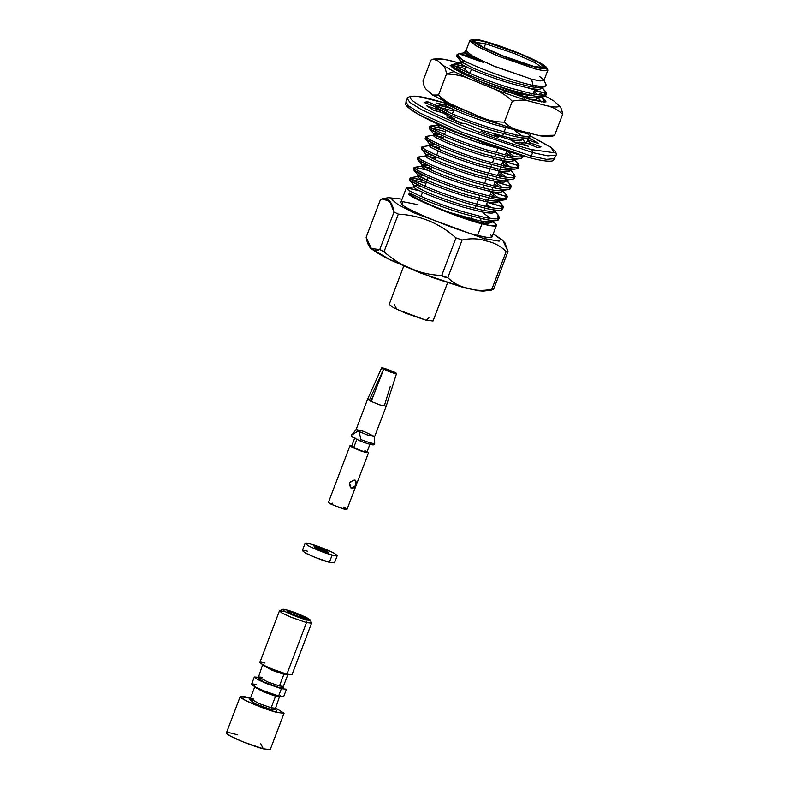 <?xml version="1.0" encoding="UTF-8"?>
<svg xmlns="http://www.w3.org/2000/svg" width="789" height="789" viewBox="0 0 789 789"><rect width="100%" height="100%" fill="white"/><g stroke="black" fill="none" stroke-linecap="round" stroke-linejoin="round"><path stroke-width="1.18" d="M461.19 61.562L460.539 63.278L463.321 65.448L471.674 69.452C482.483 74.146 495.344 78.782 510.236 83.358L528.669 88.112L529.32 86.395C534.715 87.431 538.443 87.796 540.504 87.471L542.073 86.879L540.504 87.471C538.443 87.796 534.715 87.431 529.32 86.395L528.669 88.112C534.064 89.147 537.782 89.512 539.854 89.196L541.698 88.21L542.349 86.484M541.599 87.184L539.854 89.196C537.782 89.512 534.064 89.147 528.669 88.112L510.236 83.358C495.344 78.782 482.483 74.146 471.674 69.452L462.502 64.984L460.934 63.081L462.078 63.1M465.115 51.246L464.465 52.962L467.236 55.131L483.923 62.597C471.487 56.916 465.214 53.149 465.106 51.275C465.214 53.149 471.487 56.916 483.923 62.597C461.476 54.924 454.563 52.271 463.173 54.658L460.559 54.313M463.173 54.658C454.563 52.271 461.476 54.924 483.923 62.597L466.417 54.668L464.849 52.764L459.326 53.603L469.563 56.463L459.297 53.613L457.334 54.48L462.699 60.063L456.703 56.364L461.338 61.936L472.335 67.736C483.144 72.43 495.995 77.066 510.887 81.642L529.32 86.395L510.887 81.642C495.995 77.066 483.144 72.43 472.335 67.736L461.289 61.877M462.729 61.384L467.325 62.38M533.975 91.573L537.625 94.69L533.975 91.573M538.483 96.603L536.589 97.787C534.518 98.102 530.79 97.747 525.405 96.702L524.754 98.428L525.405 96.702L502.603 90.607L525.405 96.702C530.79 97.747 534.518 98.102 536.589 97.787L538.483 96.603M537.122 96.603L535.938 99.503L528.867 99.138L535.938 99.503L537.773 98.517L538.433 96.8M537.684 97.491L536.974 96.416M534.577 94.216L533.325 93.289L534.577 94.216M458.813 71.7L463.952 72.844L458.813 71.7M513.284 128.617L512.998 129.366L518.758 130.303L512.998 129.366L513.284 128.617M501.745 124.79L495.216 122.897C480.323 118.32 467.473 113.685 456.653 109L448.3 104.986L445.519 102.817L447.077 102.639L445.657 103.201L456.653 109C467.473 113.685 480.323 118.32 495.216 122.897L501.745 124.79M514.625 130.432L521.953 135.955L514.625 130.432M520.918 139.051C518.846 139.367 515.118 139.002 509.733 137.967L509.083 139.683L509.733 137.967L481.872 130.234L509.733 137.967C515.118 139.002 518.846 139.367 520.918 139.051L528.097 137.957M522.062 138.874L520.267 140.767L510.7 139.988L520.267 140.767L522.101 139.781L522.762 138.065M455.125 106.584L447.481 104.523L455.125 106.584M445.519 102.817L444.868 104.542L447.639 106.702L456.003 110.716C466.812 115.401 479.673 120.036 494.565 124.623L512.998 129.366L494.565 124.623C479.673 120.036 466.812 115.401 456.003 110.716L446.83 106.239L445.262 104.335L446.406 104.355M463.232 123.607L454.188 119.938L463.232 123.607M442.728 112.916L448.28 114.099L442.728 112.916M451.209 116.89L449.01 116.22L451.209 116.89M493.125 135.678L493.677 135.836L494.121 134.653L498.273 137.454L480.984 131.24L482.513 130.471L464.82 123.419L462.157 123.735L446.909 116.989L454.582 118.892L442.284 112.669L433.822 110.361L426.445 105.667L437.323 109.513L435.114 106.495L424.087 102.462L427.401 101.613L437.481 105.933L436.297 108.675L437.333 105.923L427.401 101.613L424.087 102.462L435.045 106.633M472.946 138.864L448.823 129.623L438.576 124.465L448.823 129.623L472.946 138.864M506.785 151.064L514.112 156.587L506.785 151.064M514.97 158.49L514.27 160.404L512.426 161.39C510.365 161.715 506.637 161.35 501.242 160.315C506.637 161.35 510.365 161.715 512.426 161.39L513.56 158.431M513.077 159.674C511.016 159.999 507.288 159.634 501.893 158.589L501.242 160.315L501.893 158.589L483.46 153.845C468.567 149.259 455.717 144.624 444.907 139.939L436.544 135.925L433.763 133.765L440.449 134.732L435.301 133.588L433.911 134.15L444.907 139.939C455.717 144.624 468.567 149.259 483.46 153.845L501.893 158.589C507.288 159.634 511.016 159.999 513.077 159.674L520.267 158.579L522.219 157.524L522.87 155.808M514.172 159.388L513.461 158.303M511.065 156.104L506.134 152.78L511.065 156.104M440.4 125.303L439.641 125.145L440.4 125.303M437.688 123.449L437.037 125.165L439.808 127.335L448.172 131.339C458.981 136.033 471.832 140.669 486.734 145.245L501.755 149.279L486.734 145.245C471.832 140.669 458.981 136.033 448.172 131.339L438.99 126.871L437.422 124.968L438.566 124.987M502.869 161.37L510.197 166.893L502.869 161.37M429.847 144.081L431.386 143.904L429.985 144.456L440.982 150.255C451.791 154.94 464.652 159.575 479.544 164.161L497.977 168.905L479.544 164.161C464.652 159.575 451.791 154.94 440.982 150.255L432.619 146.241L429.847 144.081L429.196 145.797L431.968 147.957L440.331 151.971C451.14 156.666 464.001 161.301 478.893 165.877L497.326 170.631L497.977 168.905C503.362 169.951 507.09 170.306 509.161 169.99L511.055 168.797L509.161 169.99C507.09 170.306 503.362 169.951 497.977 168.905L497.326 170.631C502.711 171.667 506.439 172.032 508.51 171.706L510.355 170.72L511.006 169.004M510.256 169.694L509.546 168.619M507.149 166.42L502.218 163.096L507.149 166.42M443.379 137.523L435.725 135.461L443.379 137.523M433.763 133.765L433.112 135.481L435.893 137.651L444.246 141.655C455.066 146.35 467.916 150.985 482.809 155.561L501.242 160.315L482.809 155.561C467.916 150.985 455.066 146.35 444.246 141.655L435.074 137.187L433.496 135.284L434.65 135.304M431.386 143.904L436.524 145.048L431.386 143.904M498.944 171.686L506.272 177.209L498.944 171.686M425.932 154.397L427.47 154.21L426.07 154.772L437.067 160.571C447.876 165.256 460.727 169.891 475.629 174.477L494.062 179.221L475.629 174.477C460.727 169.891 447.876 165.256 437.067 160.571L428.703 156.557L425.932 154.397L425.281 156.114L428.052 158.273L436.416 162.287C447.225 166.972 460.076 171.607 474.978 176.194L493.411 180.937L494.062 179.221C499.447 180.267 503.175 180.622 505.246 180.306L507.14 179.113L505.246 180.306C503.175 180.622 499.447 180.267 494.062 179.221L493.411 180.937C498.796 181.983 502.524 182.338 504.585 182.022L506.43 181.036L507.08 179.32M506.341 180.01L505.621 178.925M503.234 176.736L498.293 173.402L503.234 176.736M439.453 147.839L431.81 145.778L439.453 147.839M427.47 154.21L432.609 155.364L427.47 154.21M495.028 182.003L502.356 187.526L495.028 182.003M503.214 189.429L501.321 190.622C499.259 190.938 495.531 190.583 490.137 189.538L489.486 191.254C494.881 192.299 498.609 192.654 500.67 192.338L502.514 191.352L500.67 192.338C498.609 192.654 494.881 192.299 489.486 191.254L490.137 189.538L471.714 184.794C456.811 180.208 443.96 175.572 433.151 170.888L424.788 166.873L422.016 164.704L428.693 165.68L423.545 164.526L422.154 165.088L433.151 170.888C443.96 175.572 456.811 180.208 471.714 184.794L490.137 189.538C495.531 190.583 499.259 190.938 501.321 190.622L503.214 189.429M502.415 190.327L501.705 189.242M499.309 187.042L494.378 183.719L499.309 187.042M435.538 158.155L427.894 156.094L435.538 158.155M491.113 192.319L498.441 197.842L491.113 192.319M418.091 175.02L419.63 174.842L418.239 175.405L429.226 181.194C440.045 185.888 452.896 190.524 467.788 195.1L486.221 199.854L467.788 195.1C452.896 190.524 440.045 185.888 429.226 181.194L420.872 177.19L418.091 175.02L417.44 176.736L420.212 178.906L428.575 182.92C439.384 187.604 452.245 192.24 467.137 196.826L485.57 201.57L486.221 199.854C491.616 200.889 495.344 201.254 497.405 200.939L499.299 199.745L497.405 200.939C495.344 201.254 491.616 200.889 486.221 199.854L485.57 201.57C490.955 202.615 494.683 202.97 496.754 202.655L498.599 201.668L499.25 199.952M498.5 200.643L497.79 199.558M495.393 197.358L490.462 194.035L495.393 197.358M431.622 168.471L423.969 166.41L431.622 168.471M422.016 164.704L421.356 166.43L424.137 168.59L432.5 172.604C443.31 177.288 456.16 181.924 471.053 186.51L489.486 191.254L471.053 186.51C456.16 181.924 443.31 177.288 432.5 172.604L423.318 168.126L421.75 166.223L422.894 166.242M419.63 174.842L424.778 175.986L419.63 174.842M414.176 185.336L413.525 187.052L416.296 189.222L424.66 193.236C435.469 197.921 448.32 202.556 463.222 207.132L481.655 211.886L482.306 210.17C487.691 211.205 491.419 211.57 493.49 211.245L495.384 210.061L493.49 211.245C491.419 211.57 487.691 211.205 482.306 210.17L481.655 211.886C487.04 212.922 490.768 213.286 492.839 212.971L494.673 211.985L495.334 210.259M494.585 210.959L493.865 209.874M491.478 207.675L486.537 204.351L491.478 207.675M502.563 208.089L501.479 206.531L502.129 204.805L503.283 207.379L501.183 208.454C498.816 208.789 494.545 208.326 488.361 207.083L467.187 201.481C450.065 196.126 435.301 190.701 422.894 185.218L413.298 180.503L410.142 177.9L409.491 179.626L412.647 182.22L422.233 186.934L409.678 180.139L414.314 185.711L425.31 191.51C436.12 196.205 448.98 200.84 463.873 205.416L482.306 210.17L463.873 205.416C448.98 200.84 436.12 196.205 425.31 191.51L414.274 185.662M415.714 185.159L420.853 186.303M483.272 212.951L490.6 218.474L483.272 212.951M490.068 220.328L488.914 223.287L484.663 223.257L477.907 221.739L449.878 212.537C432.51 206.028 419.64 200.268 411.276 195.248L409.363 192.901L411.266 195.248C419.64 200.268 432.51 206.028 449.878 212.537L478.39 220.486C483.775 221.522 487.503 221.887 489.565 221.561L491.468 220.378L489.565 221.561C487.503 221.887 483.775 221.522 478.39 220.486L477.907 221.739L484.663 223.257L488.914 223.287L490.758 222.301L491.409 220.575M489.713 220.565L490.65 221.275L489.949 220.19M545.663 94.621L544.578 93.063L545.229 91.346L546.382 93.921L544.282 94.996C541.915 95.321 537.644 94.867 531.461 93.615L530.8 95.341C536.993 96.583 541.264 97.037 543.631 96.712L545.732 95.637L546.382 93.921M530.149 133.321L530.711 135.175L528.61 136.25C526.243 136.586 521.973 136.122 515.779 134.88L515.128 136.596C521.322 137.838 525.592 138.302 527.959 137.976L530.05 136.901L530.711 135.175M525.938 143.253L522.298 139.278M437.422 124.968L430.261 126.062L431.889 128.331L442.481 133.637C454.898 139.12 469.662 144.545 486.774 149.91L507.948 155.502C514.132 156.755 518.412 157.208 520.77 156.883L522.851 155.857L520.77 156.883C518.412 157.208 514.132 156.755 507.948 155.502L507.297 157.228C513.481 158.471 517.752 158.934 520.119 158.599C517.752 158.934 513.481 158.471 507.297 157.228L507.948 155.502L486.774 149.91C469.662 144.545 454.898 139.12 442.481 133.637L432.895 128.923L429.739 126.329L430.33 126.053M522.15 156.508L521.519 155.482M518.235 166.824L517.15 165.266L517.801 163.55L518.955 166.124L516.854 167.199C514.487 167.524 510.217 167.071 504.033 165.818L503.372 167.544C509.566 168.787 513.836 169.24 516.203 168.915L518.304 167.84L518.955 166.124M514.31 177.14L513.235 175.582L513.886 173.866L515.039 176.44L512.939 177.515C510.572 177.841 506.301 177.377 500.108 176.134L499.457 177.85C505.641 179.103 509.921 179.557 512.288 179.231L514.379 178.156L515.039 176.44M510.394 187.457L509.309 185.898L509.97 184.182L511.114 186.756L509.013 187.831C506.656 188.157 502.376 187.693 496.192 186.451L495.541 188.167C501.725 189.419 506.005 189.873 508.363 189.547L510.463 188.472L511.114 186.756M506.479 197.773L505.394 196.214L506.045 194.498L507.199 197.063L505.098 198.138C502.741 198.473 498.461 198.009 492.277 196.767L491.626 198.483C497.81 199.725 502.08 200.189 504.447 199.864L506.548 198.789L507.199 197.063M485.62 201.432L501.479 206.531C503.352 208.641 503.037 209.854 500.532 210.17C498.165 210.505 493.894 210.042 487.701 208.799L466.536 203.197C449.414 197.842 434.65 192.417 422.233 186.934C434.65 192.417 449.414 197.842 466.536 203.197L487.701 208.799L488.361 207.083L487.701 208.799C493.894 210.042 498.165 210.505 500.532 210.17L502.623 209.095L503.283 207.379M498.47 215.417L499.358 217.695L497.267 218.77C494.9 219.095 490.63 218.642 484.436 217.399L483.785 219.115C489.969 220.358 494.249 220.821 496.606 220.486L498.707 219.411L499.358 217.695M498.638 218.405L497.563 216.837L498.214 215.121L497.563 216.837C499.437 218.957 499.121 220.17 496.606 220.486C494.249 220.821 489.969 220.358 483.785 219.115L484.436 217.399L463.271 211.797C446.15 206.432 431.386 201.017 418.969 195.524L409.383 190.82L406.227 188.216L408.021 187.95L419.314 190.77L406.749 187.95L408.386 190.228L418.969 195.524C431.386 201.017 446.15 206.432 463.271 211.797L484.436 217.399C490.63 218.642 494.9 219.095 497.267 218.77M406.227 188.216L400.851 202.359L401.897 204.193C403.12 208.444 459.02 231.522 477.582 235.428L482 223.81C494.368 226.926 498.737 226.749 495.107 223.287L496.449 225.378L492.218 225.92L482 223.81L477.582 235.428L487.809 237.538L492.03 236.996L496.449 225.378M539.686 76.543L543.897 79.975L540.258 80.961L531.589 79.166L492.898 65.714L471.211 55.447L466.319 50.506L465.352 50.93M456.87 54.905L456.506 55.841L462.699 60.063C476.211 67.44 513.432 81.306 533.029 85.449L531.589 79.166L533.029 85.449L543.552 86.918L546.235 85.104L543.897 79.975M409.373 192.891L418.318 197.25C430.735 202.734 445.499 208.158 462.62 213.513L483.785 219.115L462.62 213.513C445.499 208.158 430.735 202.734 418.318 197.25L409.373 192.891L408.781 194.449L409.373 192.91M482 223.81C464.563 219.953 415.695 200.357 408.781 194.449C415.695 200.357 464.563 219.953 482 223.81M410.142 177.9L411.937 177.633L423.239 180.454L410.674 177.633L412.292 179.902L422.894 185.218C435.301 190.701 450.065 196.126 467.187 201.481L488.361 207.083C494.545 208.326 498.816 208.789 501.183 208.454C503.688 208.138 504.003 206.925 502.129 204.805L501.479 206.531L487.306 202.329M425.991 183.275L411.473 179.369L425.991 183.275M491.626 198.483L492.277 196.767L471.102 191.165C453.991 185.809 439.217 180.385 426.81 174.902L417.213 170.187L414.067 167.593L415.852 167.317L427.155 170.138L414.58 167.317L416.217 169.596L426.81 174.902C439.217 180.385 453.991 185.809 471.102 191.165L492.277 196.767C498.461 198.009 502.741 198.473 505.098 198.138C507.613 197.822 507.929 196.609 506.045 194.498L505.394 196.214C507.268 198.325 506.952 199.548 504.447 199.864C502.08 200.189 497.81 199.725 491.626 198.483L470.451 192.891L491.626 198.483M414.067 167.593L413.406 169.31L416.562 171.903L426.159 176.618C438.566 182.101 453.33 187.526 470.451 192.891C453.33 187.526 438.566 182.101 426.159 176.618L413.604 169.832L415.201 169.043M495.541 188.167L496.192 186.451L475.027 180.849C457.906 175.493 443.142 170.069 430.725 164.585L421.139 159.871L417.983 157.277L419.768 157.011L418.505 157.001L420.133 159.279L430.725 164.585C443.142 170.069 457.906 175.493 475.027 180.849L496.192 186.451C502.376 187.693 506.656 188.157 509.013 187.831C511.528 187.506 511.844 186.293 509.97 184.182L509.309 185.898C511.193 188.009 510.877 189.232 508.363 189.547C506.005 189.873 501.725 189.419 495.541 188.167L474.367 182.575L495.541 188.167M417.983 157.277L417.332 158.993L420.478 161.587L430.074 166.301C442.491 171.785 457.255 177.209 474.367 182.575C457.255 177.209 442.491 171.785 430.074 166.301L417.519 159.516L419.117 158.727M497.376 170.483L513.235 175.582C515.109 177.703 514.793 178.916 512.288 179.231C509.921 179.557 505.641 179.103 499.457 177.85L500.108 176.134L478.943 170.542C461.821 165.177 447.057 159.753 434.64 154.269L425.054 149.555L421.898 146.961L421.247 148.677L424.403 151.271L433.989 155.985C446.406 161.469 461.171 166.893 478.292 172.258L499.457 177.85L478.292 172.258C461.171 166.893 446.406 161.469 433.989 155.985L421.434 149.19L423.042 148.411M503.372 167.544L504.033 165.818L482.858 160.226C465.737 154.861 450.973 149.437 438.566 143.953L428.969 139.239L425.813 136.645L426.356 136.369L427.973 138.657L438.566 143.953C450.973 149.437 465.737 154.861 482.858 160.226L504.033 165.818C510.217 167.071 514.487 167.524 516.854 167.199C519.359 166.883 519.675 165.66 517.801 163.55L517.15 165.266C519.024 167.386 518.708 168.599 516.203 168.915C513.836 169.24 509.566 168.787 503.372 167.544L482.207 161.942L503.372 167.544M425.813 136.645L425.163 138.361L428.319 140.965L437.915 145.669C450.322 151.163 465.086 156.577 482.207 161.942C465.086 156.577 450.322 151.163 437.915 145.669L425.35 138.884L426.957 138.095M445.588 131.704L431.07 127.798L445.588 131.704M429.739 126.329L429.078 128.045L432.234 130.649L441.83 135.363C454.237 140.846 469.011 146.271 486.123 151.626L507.297 157.228L486.123 151.626C469.011 146.271 454.237 140.846 441.83 135.363L429.275 128.568L430.873 127.779M437.57 105.696L436.919 107.422L440.075 110.016L449.661 114.73C462.078 120.214 476.842 125.638 493.963 130.994L515.128 136.596L515.779 134.88L494.614 129.278C477.493 123.922 462.729 118.498 450.322 113.014L440.726 108.3L437.57 105.696L439.365 105.43L438.092 105.43L439.729 107.708L450.322 113.014C462.729 118.498 477.493 123.922 494.614 129.278L515.779 134.88C521.973 136.122 526.243 136.586 528.61 136.25C531.115 135.935 531.431 134.722 529.557 132.601M453.419 111.071L438.901 107.176L453.419 111.071M530.8 95.341L531.461 93.615L510.286 88.023C493.164 82.658 478.4 77.233 465.993 71.75L456.397 67.035L453.241 64.442L455.036 64.175L465.648 66.779L453.764 64.175L455.401 66.454L465.993 71.75C478.4 77.233 493.164 82.658 510.286 88.023L531.461 93.615C537.644 94.867 541.915 95.321 544.282 94.996C546.787 94.68 547.102 93.467 545.229 91.346L544.578 93.063C546.452 95.183 546.136 96.396 543.631 96.712C541.264 97.037 536.993 96.583 530.8 95.341L509.635 89.739L530.8 95.341M464.997 68.495L454.572 65.911L464.997 68.495M453.241 64.442L452.59 66.158L455.746 68.761L465.332 73.476C477.749 78.959 492.514 84.374 509.635 89.739C492.514 84.374 477.749 78.959 465.332 73.476L452.778 66.67L454.385 65.891M546.225 85.074L544.775 86.82L533.029 85.449C513.432 81.306 476.211 67.44 462.699 60.063L457.018 54.688M465.106 51.275L465.944 50.812M456.703 56.364L456.959 55.585M529.133 88.2L544.578 93.063L534.35 90.597M536.609 97.787L543.631 96.712M513.461 129.455L528.906 134.327L514.734 130.126M529.991 135.886L527.959 137.976C525.592 138.302 521.322 137.838 515.128 136.596L493.963 130.994C476.842 125.638 462.078 120.214 449.661 114.73L437.106 107.935L438.714 107.156M505.631 150.088L517.298 154.328M521.065 154.95C522.949 157.07 522.634 158.283 520.119 158.599M501.705 160.404L517.15 165.266L502.978 161.074M509.181 169.99L516.203 168.915M505.246 180.306L512.288 179.231M493.875 181.036L509.309 185.898L495.147 181.707M501.34 190.622L508.363 189.547M489.959 191.342L505.394 196.214L491.222 192.013M497.405 200.939L504.447 199.864M493.5 211.245L500.532 210.17M409.678 180.139L411.286 179.359M489.565 221.561L496.606 220.486M540.504 87.471L544.775 86.82M541.994 87.431L545.554 91.711L541.885 87.707M464.849 52.764L465.993 52.784M509.576 168.649L508.51 171.706C506.439 172.032 502.711 171.667 497.326 170.631L478.893 165.877C464.001 161.301 451.14 156.666 440.331 151.971L431.159 147.504L429.581 145.59L430.735 145.62M505.769 179.113L504.585 182.022C502.524 182.338 498.796 181.983 493.411 180.937L474.978 176.194C460.076 171.607 447.225 166.972 436.416 162.287L427.234 157.81L425.666 155.906L426.81 155.936M497.938 199.745L496.754 202.655C494.683 202.97 490.955 202.615 485.57 201.57L467.137 196.826C452.245 192.24 439.384 187.604 428.575 182.92L419.403 178.442L417.835 176.539L418.979 176.558M493.983 210.002L492.839 212.971C490.768 213.286 487.04 212.922 481.655 211.886L463.222 207.132C448.32 202.556 435.469 197.921 424.66 193.236L415.487 188.758L413.909 186.855L415.063 186.875M484.663 223.257L491.655 222.242L491.054 221.522M498.895 200.889L502.455 205.179L498.786 201.165M502.81 190.573L506.37 194.863L502.701 190.849M506.725 180.257L510.296 184.557L506.627 180.533M429.581 145.59L422.421 146.685L424.058 148.963L434.64 154.269C447.057 159.753 461.821 165.177 478.943 170.542L500.108 176.134C506.301 177.377 510.572 177.841 512.939 177.515M442.826 128.883L431.524 126.062M450.667 108.251L439.365 105.43M411.256 195.248L408.781 194.449L411.276 195.248M495.107 223.287L491.143 221.285L495.107 223.287M504.605 242.105L507.998 251.454L493.707 289.08L491.872 289.129C483.401 291.003 475.442 290.707 468.005 288.232C460.184 286.723 453.448 283.192 447.807 277.639C453.448 283.192 460.184 286.723 468.005 288.232C475.442 290.707 483.401 291.003 491.872 289.129L506.163 251.504C500.532 245.951 493.796 242.42 485.975 240.911C478.538 238.436 470.579 238.14 462.107 240.014L447.807 277.639L441.692 275.519C419.886 274.424 400.664 266.504 384.016 251.75C400.664 266.504 419.886 274.424 441.692 275.519L455.993 237.893C439.345 223.149 420.123 215.219 398.317 214.125L384.016 251.75L379.736 249.58L371.353 248.525L366.126 237.302L380.416 199.676L366.126 237.302C368.068 248.219 372.605 252.312 379.736 249.58L394.027 211.955C392.084 201.037 387.547 196.944 380.416 199.676L382.29 198.739L389.667 201.54L394.027 211.955L398.317 214.125C420.123 215.219 439.345 223.149 455.993 237.893L462.107 240.014C470.579 238.14 478.538 238.436 485.975 240.911L483.647 238.505L499.121 241.138L500.601 239.225L493.243 233.81L500.601 239.225L499.121 241.138L483.647 238.505L413.988 212.872L398.11 204.647L392.015 199.637L394.618 198.187L402.065 199.173L394.618 198.187L392.015 199.637L398.11 204.647L413.988 212.872L483.647 238.505L485.975 240.911C493.796 242.42 500.532 245.951 506.163 251.504L507.998 251.454L502.771 240.231L493.243 233.791M490.699 234.915C494.328 238.377 489.959 238.544 477.582 235.428C459.02 231.522 403.12 208.444 401.897 204.193L402.814 201.688L417.884 204.627M465.924 50.871L473.262 56.601L495.157 66.641L531.589 79.166L539.528 80.873L543.956 80.508L547.813 70.339L543.394 70.704L535.455 68.998L499.023 56.473L477.128 46.433L469.79 40.693L465.924 50.871M472.187 39.45L470.185 40.338L475.067 45.279L496.764 55.546L535.455 68.998L535.011 67.035C544.075 69.659 555.436 70.734 536.816 61.226C517.456 51.522 490.699 42.665 483.696 41.087C474.633 38.474 463.271 37.399 481.892 46.906C501.252 56.611 528.009 65.467 535.011 67.035L497.76 54.086L476.881 44.204L472.187 39.45L483.696 41.087L516.687 52.311L537.674 61.66L546.856 67.815L543.355 68.771L535.011 67.035L535.455 68.998L544.124 70.793L547.763 69.797L546.856 67.815M485.146 41.817C491.754 43.306 517.002 51.67 535.267 60.822C552.833 69.787 542.112 68.771 533.561 66.306C526.953 64.826 501.705 56.463 483.44 47.31C465.875 38.336 476.595 39.351 485.146 41.817L477.276 40.19L473.972 41.087L482.631 46.896L502.435 55.723L533.561 66.306L544.43 67.854L539.992 63.367L520.286 54.037L485.146 41.817L485.59 43.78L475.086 42.34L485.59 43.78L484.121 47.656L485.59 43.78L515.74 54.046L534.764 62.568L542.763 68.041L534.764 62.568L515.74 54.046L485.59 43.78L485.146 41.817M371.353 248.525C373.927 250.971 379.46 254.383 387.961 258.753L432.914 277.669L464.238 287.719L478.923 290.776L483.292 291.102L491.823 290.007L493.707 289.08L491.774 290.027M464.238 287.719L420.458 272.974L390.634 260.074L374.213 250.33M442.649 276.643L447.846 277.689M394.027 211.955L379.736 249.58L384.016 251.75L398.317 214.125L394.027 211.955M455.993 237.893L441.692 275.519L447.807 277.639L462.107 240.014L455.993 237.893M506.163 251.504L491.872 289.129L493.707 289.08L507.998 251.454L506.163 251.504M403.731 266.08L389.204 304.327L393.326 307.552L405.625 313.194L426.099 320.235L433.043 320.985L447.57 282.738M428.95 317.78L426.099 320.235L396.828 309.337L394.392 304.653M531.559 95.489L521.914 93.842L497.593 85.843L521.914 93.842L531.559 95.489M471.644 69.442L469.544 73.308L464.731 69.195L465.688 66.68M478.252 78.841L518.61 93.901L527.88 95.173L518.61 93.901L478.252 78.841M477.907 221.739L478.39 220.486L449.878 212.537L477.907 221.739M486.488 204.499L490.571 207.517M493.115 209.766L494.417 211.028M494.871 211.482L498.214 215.121M497.04 199.449L498.332 200.712M494.318 183.867L498.411 186.885M500.956 189.143L502.258 190.396M504.871 178.827L506.173 180.079M502.159 163.234L506.242 166.252M508.797 168.511L510.089 169.763M510.542 170.217L513.886 173.866L513.235 175.582L499.062 171.391M506.074 152.918L510.158 155.936M512.712 158.195L514.004 159.447M514.458 159.911L517.801 163.55M518.176 154.496L508.294 151.429M518.511 143.371L513.471 141.665M536.224 96.307L537.516 97.56M537.97 98.014L541.313 101.663M518.61 93.901L518.166 95.075L518.61 93.901M505.759 127.739L504.122 132.049L505.759 127.739M503.471 133.775L502.494 136.329L503.471 133.775M497.928 148.362L496.291 152.681L497.928 148.362M495.63 154.397L494.664 156.962L495.63 154.397M494.013 158.678L492.366 162.998L494.013 158.678M491.715 164.714L490.748 167.278L491.715 164.714M490.087 168.994L488.45 173.314L490.087 168.994M487.799 175.03L486.823 177.594L487.799 175.03M486.172 179.31L484.535 183.63L486.172 179.31M483.884 185.346L482.907 187.91L483.884 185.346M479.959 195.662L478.992 198.217L479.959 195.662M478.331 199.942L476.694 204.252L478.331 199.942M476.043 205.968L475.067 208.533L476.043 205.968M472.128 216.285L471.151 218.849L472.128 216.285M442.205 105.529L442.599 104.473L436.682 103.043L445.282 105.193L442.599 104.473L442.205 105.529M531.944 149.663L554.243 152.76L551.008 147.464L530.405 135.974L551.008 147.464L554.243 152.76L531.944 149.663C518.462 146.636 466.93 129.564 429.63 110.874C393.78 92.569 415.665 94.641 433.122 99.68C415.665 94.641 393.78 92.569 429.63 110.874C466.93 129.564 518.462 146.636 531.944 149.663L532.614 152.593L463.025 128.676L421.198 109.493L410.004 102.471L407.183 98.536L410.004 102.471L421.198 109.493L463.025 128.676L532.614 152.593L531.293 156.084L546.461 159.339L554.904 158.638L546.461 159.339L531.293 156.084L532.614 152.593L547.783 155.847L556.225 155.157L547.783 155.847L532.614 152.593L531.944 149.663M445.4 103.152L433.122 99.68L445.4 103.152M443.99 106.337L436.682 103.043L443.99 106.337M529.952 142.839L529.449 144.16L529.952 142.839L527.742 139.821L538.621 143.667L531.244 138.972L530.543 140.817L531.244 138.972L527.683 138.006L531.244 138.972L538.621 143.667L527.742 139.821L529.952 142.839L540.978 146.872L537.664 147.73L527.733 143.411L519.004 142.069L528.383 146.3L515.651 142.977L510.453 139.84L494.121 134.653L510.453 139.84L515.651 142.977L528.383 146.3L519.004 142.069L527.733 143.411L537.664 147.73L540.978 146.872L530.021 142.71M451.15 117.048L450.539 116.683L451.15 117.048M527.742 139.821L526.401 143.351L527.742 139.821M518.363 143.756L519.004 142.069L518.363 143.756M443.862 113.054L444.197 112.176L443.862 113.054M444.848 110.45L445.538 108.645L444.848 110.45M435.114 106.495L437.323 109.513L436.702 111.15L437.323 109.513L426.445 105.667L433.822 110.361L442.284 112.669L454.582 118.892L446.909 116.989L462.157 123.735L464.82 123.419L482.513 130.471L482.069 131.645L482.513 130.471L480.984 131.24L498.273 137.454L494.121 134.653L493.667 135.866M445.4 103.132L417.766 96.357L410.26 96.199L407.578 97.806L405.862 102.028L408.682 105.963L419.876 112.985L461.703 132.157L531.293 156.084L461.703 132.157L419.876 112.985L408.682 105.963L405.862 102.028C406.838 103.625 401.897 102.836 412.144 110.559C419.048 115.135 430.104 120.776 445.302 127.493L483.41 142.809C500.946 149.249 516.203 154.18 529.202 157.593L529.202 157.593C549.252 162.899 553.099 160.976 553.592 160.266L556.413 154.358L555.486 151.38L549.943 146.626L530.415 135.955M426.711 103.418L427.401 101.613L426.711 103.418M447.393 111.673L448.251 109.424L447.393 111.673M531.293 156.084L528.965 157.504L531.293 156.084M407.351 104.809L409.383 108.379L419.669 115.036L460.214 133.795L528.965 157.504M326.025 551.915L328.273 552.152L322.948 549.282L314.071 546.757L319.387 549.637L326.025 551.915L315.975 548.108C313.47 546.59 313.588 546.225 316.32 547.004L326.36 550.811C328.865 552.33 328.757 552.694 326.025 551.915M305.096 543.355L302.335 550.614L305.363 552.981L314.387 557.113L329.388 562.281L332.149 555.012L317.139 549.854L308.124 545.712L305.096 543.355L310.185 543.907L325.196 549.065L334.22 553.197L337.248 555.564L332.149 555.012L329.388 562.281L334.487 562.823L337.248 555.564M332.149 555.012C338.333 556.778 338.589 555.949 332.928 552.527C322.701 547.911 315.127 545.041 310.185 543.907C304.012 542.142 303.745 542.97 309.416 546.392C319.644 551.008 327.218 553.878 332.149 555.012M329.388 562.281C324.457 561.147 316.882 558.267 306.655 553.661C300.994 550.239 301.25 549.4 307.434 551.166M356.115 429.532L363.916 431.425L374.657 436.573L367.21 434.897L358.591 431.327L356.115 429.532L351.805 434.995L357.861 431.129L359.202 431.81L360.849 439.562C369.568 442.866 374.094 444.049 374.42 443.102L374.42 443.102C374.094 444.049 369.568 442.866 360.849 439.562L360.297 441.021L351.253 436.445L351.716 434.719L351.411 436.031M360.297 441.021C369.015 444.325 373.542 445.499 373.868 444.552C373.542 445.499 369.015 444.325 360.297 441.021L360.849 439.562L359.202 431.81L357.861 431.129L351.805 434.995L351.253 436.445L360.297 441.021M374.42 443.102L373.956 444.828M394.53 372.201L393.356 371.895C399.53 374.667 388.05 371.668 384.805 369.666L394.135 373.345C397.094 373.878 397.222 373.493 394.53 372.201L396.463 373.453L391.009 372.378L384.805 369.666C388.05 371.668 399.53 374.667 393.356 371.895L394.53 372.201M396.502 373.591L386.186 406.246L379.785 404.885L371.205 401.483L377.961 383.977L371.205 401.483L369.213 400.477L383.572 369.331L384.746 369.637C378.562 366.875 390.052 369.863 393.297 371.866L383.957 368.197C381.008 367.664 380.88 368.039 383.572 369.331L381.62 368.068L387.133 369.173L394.47 372.171L393.297 371.866L392.764 372.714M377.961 383.977L383.632 369.36L377.961 383.977M367.644 399.323L371.205 401.483L380.357 405.073L386.166 406.118M393.297 371.866C390.052 369.863 378.562 366.875 384.746 369.637L383.572 369.331L369.213 400.477L370.889 400.92L367.674 399.155M381.6 367.93L367.635 399.195L356.095 429.571L358.591 431.327L367.013 434.828L374.657 436.613L386.186 406.256M392.892 372.753L393.356 371.895L394.885 372.901M390.21 386.551L384.608 404.984M370.889 400.92L374.035 394.145L370.889 400.92M383.247 368.68L384.746 369.637M354.892 437.589L351.578 446.308L360.612 450.647L366.924 452.136L370.228 443.418M364.863 450.677C367.654 452.018 367.536 452.413 364.488 451.87L353.64 447.757L356.953 439.039L354.083 446.584M351.786 445.746L352.466 447.452L364.291 452.058L367.132 451.574L368.522 452.738L360.889 450.953L352.466 447.452L349.971 445.696L351.786 445.746M349.31 483.785L350.424 481.684L349.31 483.785M343.245 507.031L344.517 507.643C347.9 509.26 347.742 509.743 344.063 509.083L330.936 504.102L332.83 503.076M349.488 483.164C354.596 478.519 356.727 479.081 355.898 484.85C352.446 490.314 350.316 489.762 349.488 483.164L351.312 488.559L355.632 485.491L355.543 480.195M349.971 445.696L328.451 502.346L330.936 504.102L339.369 507.613L347.002 509.398L368.522 452.738M254.324 677.011L251.573 684.27L254.591 686.637L263.615 690.769L278.625 695.928L281.377 688.669L266.366 683.511L257.352 679.368L254.324 677.011L258.338 677.287L259.699 680.572L281.377 688.669L278.625 695.928L283.715 696.48L286.476 689.221L281.377 688.669L283.281 686.765M240.201 696.579L226.404 732.902L230.526 736.117L242.834 741.759L263.299 748.8L270.242 749.55L284.04 713.226L277.097 712.477L256.632 705.445L244.324 699.804L240.201 696.579L250.438 698.255L247.144 697.328C241.858 695.809 235.23 695.178 246.089 700.731C257.392 706.392 273.004 711.56 277.097 712.477L275.272 707.694L284.04 713.226M260.764 743.682L263.299 748.8C259.216 747.883 243.594 742.705 232.291 737.044C221.433 731.502 228.06 732.123 233.357 733.652L237.39 734.796M271.603 709.706L255.419 703.877L249.58 699.468L255.419 703.877L271.603 709.706L275.105 709.173L271.603 709.706L271.16 707.743L275.095 708.167L271.16 707.743L275.578 696.125L263.98 692.131L254.669 687.111L263.98 692.131L275.578 696.125L271.16 707.743L259.561 703.758L250.251 698.738L259.561 703.758L271.16 707.743L271.603 709.706M280.391 695.74L279.513 696.549L275.578 696.125L279.513 696.549L275.213 709.36L273.586 708.266M278.625 695.928C273.684 694.793 266.11 691.923 255.883 687.318C250.221 683.885 250.478 683.057 256.662 684.822M283.853 674.329L272.254 670.344L262.944 665.324L272.254 670.344L283.853 674.329L279.434 685.957L283.369 686.381L279.434 685.957L283.853 674.329L287.788 674.753L283.853 674.329M262.826 664.131L258.536 676.942L267.836 681.962L279.434 685.957L267.836 681.962L258.536 676.942L262.165 677.287M286.9 674.141L306.487 622.57L291.476 617.402L282.462 613.27L279.434 610.903L259.847 662.484L262.865 664.841L271.889 668.983L286.9 674.141L291.989 674.694L311.586 623.123L306.487 622.57L286.9 674.141C281.969 673.007 274.385 670.137 264.167 665.521C258.496 662.099 258.753 661.271 264.936 663.036M283.389 687.377L279.888 687.909L263.694 682.091L257.855 677.682M282.6 609.433L279.602 610.755L281.614 612.797L290.549 617.028L306.487 622.57L305.816 619.631C311.162 621.15 311.379 620.44 306.487 617.481C297.66 613.497 291.111 611.011 286.851 610.035C281.515 608.516 281.288 609.226 286.18 612.185C295.017 616.17 301.556 618.655 305.816 619.631L292.048 614.848L284.336 611.189L282.6 609.433L286.851 610.035L299.051 614.187L310.195 619.917L305.816 619.631L306.487 622.57L311.556 622.896L310.195 619.917M290.096 611.682L303.015 616.574C306.231 618.517 306.093 618.99 302.572 617.984L289.662 613.092C286.437 611.15 286.585 610.676 290.096 611.682L287.206 611.367L294.05 615.055L305.471 618.3L298.627 614.611L290.096 611.682L289.573 613.053L290.096 611.682M279.434 610.903L284.533 611.455M254.541 685.927L254.669 687.111L250.251 698.738L253.88 699.084M259.532 677.978L261.632 681.144L279.888 687.909L281.929 686.489M445.953 59.717L460.539 63.298L449.691 60.477C441.248 58.731 437.284 58.83 437.806 60.783L442.718 65.221C444.661 66.641 445.913 69.59 446.485 74.077L454.05 71.582L442.718 65.221L454.05 71.582L470.54 79.285L491.35 87.865C505.641 93.408 518.866 97.994 531.046 101.623L546.945 105.765C555.387 107.511 559.352 107.403 558.829 105.45L553.917 101.022L545.386 96.1L553.917 101.022L558.829 105.45C560.752 106.86 562.015 109.819 562.596 114.316C558.217 109.937 553 107.087 546.945 105.765L531.046 101.623C525.237 99.828 518.994 99.69 512.308 101.209C506.242 95.291 499.259 90.843 491.35 87.865L470.54 79.285C462.857 75.833 454.839 74.097 446.485 74.077L438.536 94.996L432.806 95.055L426.77 89.838L431.682 94.276C433.417 96.179 435.706 96.416 438.536 94.996C444.601 100.913 451.594 105.361 459.504 108.34L445.607 101.929M443.014 100.637L480.314 116.92C487.987 120.372 496.005 122.108 504.358 122.127C508.737 126.506 513.955 129.357 520.01 130.678L535.909 134.82L520.01 130.678C507.83 127.049 494.604 122.463 480.314 116.92L459.504 108.34C451.594 105.361 444.601 100.913 438.536 94.996L443.014 100.637L438.536 94.996L446.485 74.077C445.913 69.59 444.661 66.641 442.718 65.221L437.806 60.783C436.07 58.879 433.782 58.642 430.952 60.063L423.003 80.981L430.952 60.063L433.072 59.126L437.806 60.783C437.284 58.83 441.248 58.731 449.691 60.477L446.189 59.757C443.023 58.879 438.645 58.672 433.072 59.136M459.385 70.675L456.249 70.241L459.385 70.675M454.918 68.268L452.925 68.101L454.918 68.268M450.312 65.724L453.182 64.609L450.312 65.724M465.49 66.947L465.372 66.454L465.49 66.947M465.115 66.394L460.155 65.201L465.115 66.394M453.862 64.156L450.164 65.467L461.95 73.367L488.894 85.37L531.253 99.779L546.047 101.889L541.718 96.81L544.518 102.146L531.253 99.779L476.378 80.153L452.028 67.43L453.862 64.156M538.246 94.779L537.141 94.177L538.246 94.779M540.79 96.781L545.722 100.597L545.11 102.106M543.394 95.075L539.834 93.289M504.358 122.127L512.308 101.209L504.358 122.127C496.005 122.108 487.987 120.372 480.314 116.92C494.604 122.463 507.83 127.049 520.01 130.678C513.955 129.357 508.737 126.506 504.358 122.127M552.527 136.172L554.647 135.235L539.41 135.54L535.909 134.82C541.708 136.615 547.961 136.753 554.647 135.235L562.596 114.316L554.647 135.235L552.201 136.211M423.003 80.981C423.575 85.468 424.837 88.417 426.77 89.838C424.837 88.417 423.575 85.468 423.003 80.981M454.05 71.582L446.485 74.077C454.839 74.097 462.857 75.833 470.54 79.285L454.05 71.582M512.308 101.209C518.994 99.69 525.237 99.828 531.046 101.623C518.866 97.994 505.641 93.408 491.35 87.865C499.259 90.843 506.242 95.291 512.308 101.209M562.596 114.316C562.015 109.819 560.752 106.86 558.829 105.45C559.352 107.403 555.387 107.511 546.945 105.765C553 107.087 558.217 109.937 562.596 114.316M553.917 101.022L545.386 96.1M503.165 189.636L502.514 191.352M452.787 66.67L455.233 69.629M443.911 101.091L445.667 103.201M437.106 107.935L440.676 112.235M429.285 128.577L433.911 134.15M425.36 138.884L429.985 144.456M421.434 149.19L426.07 154.772M417.519 159.516L422.154 165.088M413.614 169.832L418.239 175.405M460.934 63.081L453.764 64.175M538.068 97.747L541.57 101.949M445.262 104.335L438.092 105.43M522.397 139.002L525.967 143.292M514.566 159.634L518.136 163.934M433.496 135.284L426.336 136.369M510.641 169.951L514.201 174.231M425.666 155.906L418.505 157.001M421.75 166.223L414.58 167.317M417.835 176.539L410.674 177.633M494.969 211.205L498.549 215.505M413.909 186.855L406.749 187.95M402.074 199.153L388.523 197.684L382.369 198.72M533.078 93.94L534.922 89.098M535.573 87.382L536.066 86.07M480.274 220.831L481.152 218.543L480.274 220.831M484.199 210.525L485.067 208.227L484.199 210.525M485.718 206.511L487.464 201.925L485.718 206.511M488.115 200.209L488.983 197.921L488.115 200.209M489.634 196.195L491.379 191.609L489.634 196.195M492.03 189.893L492.908 187.604L492.03 189.893M493.559 185.879L495.295 181.292L493.559 185.879M495.956 179.576L496.823 177.288L495.956 179.576M497.474 175.572L499.22 170.976L497.474 175.572M499.871 169.26L500.739 166.972L499.871 169.26M501.39 165.256L503.135 160.67L501.39 165.256M503.786 158.944L504.654 156.656L503.786 158.944M505.315 154.94L506.824 150.955L505.315 154.94M527.299 97.057L528.009 95.193L527.299 97.057M421.001 196.422L422.569 192.299L421.001 196.422M424.916 186.115L426.484 181.983L424.916 186.115M427.135 180.267L428.18 177.515L427.135 180.267M431.06 169.951L432.096 167.199L431.06 169.951M434.976 159.634L436.021 156.883L434.976 159.634M436.672 155.167L438.24 151.034L436.672 155.167M438.891 149.318L439.937 146.567L438.891 149.318M442.816 139.002L443.852 136.26L442.816 139.002M444.513 134.534L446.081 130.412L444.513 134.534M446.732 128.686L446.919 128.193L446.732 128.686M451.081 117.236L451.693 115.628L451.081 117.236M452.344 113.912L453.912 109.779L452.344 113.912M454.563 108.063L455.184 106.426L454.563 108.063M374.657 436.573L374.519 443.329M287.788 674.753L283.369 686.381L283.498 687.564L281.86 686.479M250.251 698.738L249.373 699.537M258.536 676.942L257.648 677.751M445.755 101.998L432.806 95.045M552.517 136.162L540.721 135.767"/></g></svg>
